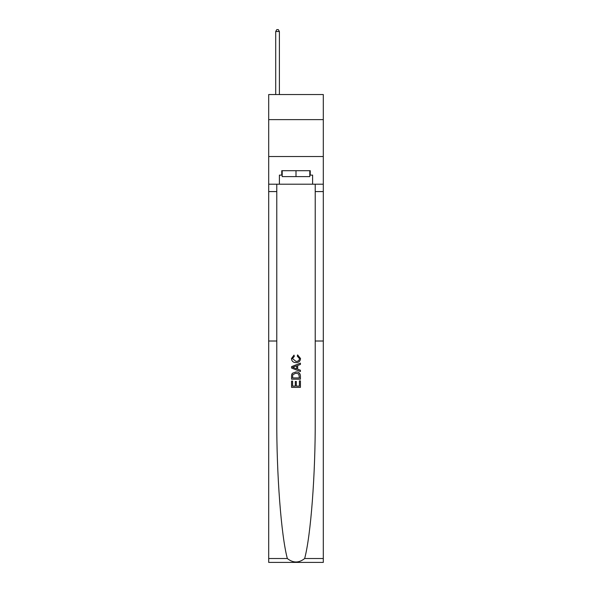 <?xml version="1.0" encoding="UTF-8"?>
<svg xmlns="http://www.w3.org/2000/svg" width="592" height="592" viewBox="0 0 592 592"><rect width="100%" height="100%" fill="white"/><g stroke="black" fill="none" stroke-linecap="round" stroke-linejoin="round"><path stroke-width="0.89" d="M323.306 119.628L323.306 94.542L268.694 94.542L268.694 119.628L323.306 119.628L323.306 156.525L268.694 156.525L268.694 119.628M299.404 380.893L299.404 386.117L296.333 386.117L299.404 386.117L299.404 380.893L300.425 380.893L300.425 387.368L291.567 387.368L291.567 381.122L291.567 387.368M295.312 381.463L295.312 386.117L292.589 386.117L295.312 386.117L295.312 381.463L296.333 381.463L296.333 386.117M292.33 373.308L291.693 374.595L292.33 373.308L295.948 371.924C298.782 371.917 300.27 373.278 300.425 376.016L300.425 379.191L291.567 379.191L291.567 376.164L291.567 379.191M297.591 354.897L297.295 356.147L297.591 354.897L300.536 358.508C300.299 361.231 298.76 362.6 295.926 362.615L295.926 362.615C293.21 362.556 291.715 361.194 291.456 358.537L294.024 355.126L294.298 356.369L292.478 358.597L295.926 361.364C297.998 361.475 299.197 360.565 299.515 358.626L297.295 356.147M304.673 558.515L323.306 558.515L323.306 562.4L268.694 562.4L268.694 341.014L276.775 341.014L276.775 419.395C276.545 474.495 281.163 535.338 287.327 558.515C293.107 563.147 298.886 563.147 304.673 558.515C310.837 535.338 315.455 474.495 315.225 419.395L315.225 184.201M291.567 366.626L291.567 368.032L300.425 371.547L291.567 368.032L291.567 366.626L300.425 363.111L291.567 366.626M315.225 341.014L323.306 341.014L323.306 156.525M268.694 341.014L268.694 156.525M276.775 184.201L276.775 341.014M323.306 558.515L323.306 341.014M268.694 184.201L279.394 184.201L279.394 175.121L282.199 175.121M309.801 175.121L310.245 175.121L310.245 170.696L281.755 170.696L281.755 175.121M310.245 175.121L312.606 175.121L312.606 184.201L323.306 184.201M279.394 184.201L312.606 184.201M300.425 363.111L300.425 364.435L297.695 365.442L297.695 369.216L300.425 370.222L300.425 371.547M294.224 367.935L296.673 368.838L296.673 365.819L292.589 367.329L294.224 367.935M296.673 365.819L296.673 368.838M291.567 376.164L291.693 374.595M298.775 374.026L299.404 377.94L298.775 374.026L295.926 373.175L292.774 374.684L292.589 377.94L299.404 377.94L292.589 377.94M291.567 381.122L292.589 381.122L292.589 386.117M282.199 170.696L282.199 176.601L309.801 176.601L309.801 170.696M296 170.696L296 176.601M279.394 94.542L279.394 31.517L275.709 31.517L275.709 94.542M275.709 31.517L276.812 29.6L278.292 29.6L279.394 31.517M315.225 191.579L323.306 191.579M276.775 191.579L268.694 191.579M268.694 558.515L287.327 558.515"/></g></svg>
